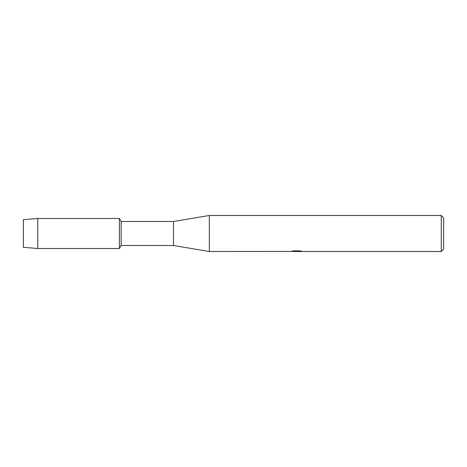 <?xml version="1.0" encoding="UTF-8"?>
<svg xmlns="http://www.w3.org/2000/svg" width="467" height="467" viewBox="0 0 467 467"><rect width="100%" height="100%" fill="white"/><g stroke="black" fill="none" stroke-linecap="round" stroke-linejoin="round"><path stroke-width="0.7" d="M290.994 251.421L209.344 251.515L173.455 245.508L121.151 245.508L119.418 248.508L37.763 248.508L23.35 247.312L23.35 219.688L37.763 218.492L119.418 218.492L121.151 221.492L173.455 221.492L209.344 215.485L441.251 215.485L443.65 217.891L443.65 249.109L441.251 251.515L298.109 251.515L301.489 251.199M121.151 245.508L121.151 221.492M119.418 248.508L119.418 218.492L119.418 248.508M173.455 245.508L173.455 221.492M209.344 251.515L209.344 215.485M296.86 251.45L294.905 251.45M296.393 251.515L295.629 251.515M441.251 251.515L441.251 215.485M290.994 251.485L297.041 251.234L291.857 251.234M291.863 251.234L293.55 250.855L299.942 250.855L301.799 251.281L298.051 251.503M292.214 251.45L296.644 251.392M292.097 251.176L297.041 251.234M37.763 248.508L37.763 218.492M23.35 247.312L23.35 219.688M296.463 251.45L298.051 251.45"/></g></svg>

